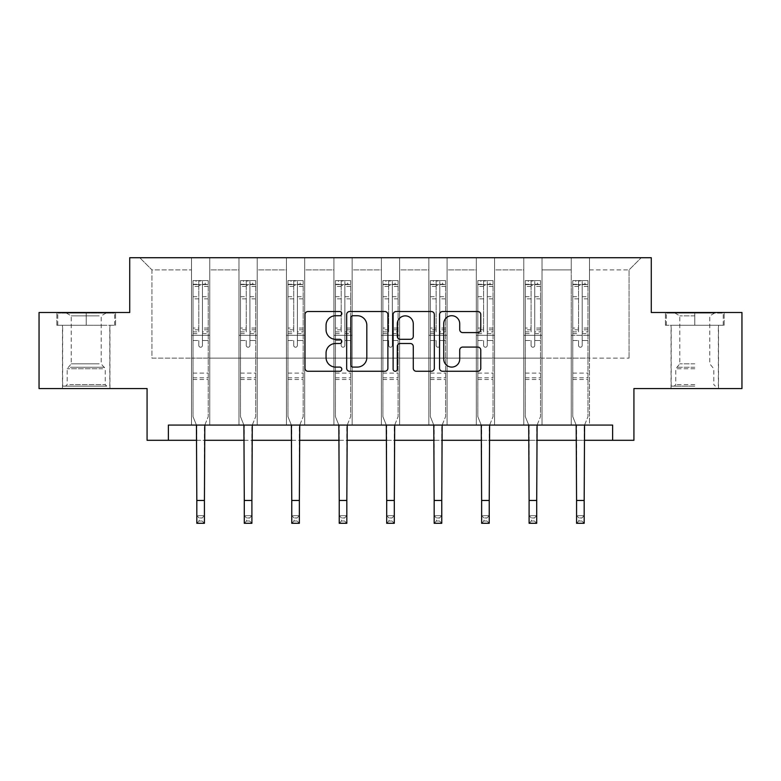 <?xml version="1.0" encoding="UTF-8"?>
<svg xmlns="http://www.w3.org/2000/svg" width="781" height="781" viewBox="0 0 781 781"><rect width="100%" height="100%" fill="white"/><g stroke="black" fill="none" stroke-linecap="round" stroke-linejoin="round"><path stroke-width="0.59" stroke-dasharray="3.9 2.93" d="M341.814 313.63A2.089 2.089 0 0 0 339.725 311.531L307.987 311.531A2.987 2.987 0 0 0 305 314.518L305 368.281A2.987 2.987 0 0 0 307.987 371.268L339.725 371.268A2.089 2.089 0 0 0 341.814 369.179A2.089 2.089 0 0 0 339.725 367.09L335.615 367.09A9.557 9.557 0 0 1 326.058 357.532L326.058 353.051A9.557 9.557 0 0 1 335.615 343.494L339.725 343.494A2.089 2.089 0 0 0 341.814 341.404A2.089 2.089 0 0 0 339.725 339.315L335.615 339.315A9.557 9.557 0 0 1 326.058 329.758L326.058 325.277A9.557 9.557 0 0 1 335.615 315.719L339.725 315.719A2.089 2.089 0 0 0 341.814 313.63M694.787 325.277L665.422 325.277L724.153 325.277L694.787 325.277L694.787 312.498L724.153 312.498L665.422 312.498L694.787 312.498L694.787 325.277L718.364 325.277L666.339 325.277L723.235 325.277L671.201 325.277L694.787 325.277L694.787 313.103L666.339 313.103L723.235 313.103L694.787 313.103L714.566 313.103L694.787 313.103L694.787 325.277M694.787 388.567L671.055 388.567L694.787 388.567M86.213 325.277L56.847 325.277L86.213 325.277L86.213 312.498L115.578 312.498L56.847 312.498L86.213 312.498L86.213 325.277L114.661 325.277L57.765 325.277L86.213 325.277L86.213 313.103L114.661 313.103L57.765 313.103L86.213 313.103L86.213 325.277M86.213 388.567L62.48 388.567L86.213 388.567M741.95 312.498L741.95 388.567L633.928 388.567L633.928 440.299L147.072 440.299L147.072 388.567L39.05 388.567L39.05 312.498L129.724 312.498L129.724 257.72L651.276 257.72L651.276 312.498L741.95 312.498M571.243 257.72L641.23 257.72L589.499 257.72L589.499 358.137L629.056 358.137L589.499 358.137L589.499 269.894L629.056 269.894L589.499 269.894L589.499 257.72L589.499 425.079L571.243 425.079L589.499 425.079L571.243 425.079L589.499 425.079L589.499 257.72L542.034 257.72L571.243 257.72L571.243 358.137L542.034 358.137L571.243 358.137L571.243 269.894L542.034 269.894L542.034 358.137L542.034 269.894L571.243 269.894L571.243 257.72L571.243 425.079L571.243 335.322L571.243 358.137L589.499 358.137L571.243 358.137L571.243 335.322L589.499 335.322L571.243 335.322L571.243 425.079L571.243 257.72M523.778 257.72L542.034 257.72L542.034 425.079L523.778 425.079L542.034 425.079L523.778 425.079L542.034 425.079L542.034 257.72L494.568 257.72L523.778 257.72L523.778 358.137L494.568 358.137L523.778 358.137L523.778 269.894L494.568 269.894L494.568 358.137L494.568 269.894L523.778 269.894L523.778 257.72L523.778 425.079L523.778 335.322L523.778 358.137L542.034 358.137L523.778 358.137L523.778 335.322L542.034 335.322L523.778 335.322L523.778 425.079L523.778 257.72M476.312 257.72L494.568 257.72L494.568 425.079L476.312 425.079L494.568 425.079L476.312 425.079L494.568 425.079L494.568 257.72L447.093 257.72L476.312 257.72L476.312 358.137L447.093 358.137L476.312 358.137L476.312 269.894L447.093 269.894L447.093 358.137L447.093 269.894L476.312 269.894L476.312 257.72L476.312 425.079L476.312 335.322L476.312 358.137L494.568 358.137L476.312 358.137L476.312 335.322L494.568 335.322L476.312 335.322L476.312 425.079L476.312 257.72M428.837 257.72L447.093 257.72L447.093 425.079L428.837 425.079L447.093 425.079L428.837 425.079L447.093 425.079L447.093 257.72L399.628 257.72L428.837 257.72L428.837 358.137L399.628 358.137L428.837 358.137L428.837 269.894L399.628 269.894L399.628 358.137L399.628 269.894L428.837 269.894L428.837 257.72L428.837 425.079L428.837 335.322L428.837 358.137L447.093 358.137L428.837 358.137L428.837 335.322L447.093 335.322L428.837 335.322L428.837 425.079L428.837 257.72M381.372 257.72L399.628 257.72L399.628 425.079L381.372 425.079L399.628 425.079L381.372 425.079L399.628 425.079L399.628 257.72L352.163 257.72L381.372 257.72L381.372 358.137L352.163 358.137L381.372 358.137L381.372 269.894L352.163 269.894L352.163 358.137L352.163 269.894L381.372 269.894L381.372 257.72L381.372 425.079L381.372 335.322L381.372 358.137L399.628 358.137L381.372 358.137L381.372 335.322L399.628 335.322L381.372 335.322L381.372 425.079L381.372 257.72M333.907 257.72L352.163 257.72L352.163 425.079L333.907 425.079L352.163 425.079L333.907 425.079L352.163 425.079L352.163 257.72L304.688 257.72L333.907 257.72L333.907 358.137L304.688 358.137L333.907 358.137L333.907 269.894L304.688 269.894L304.688 358.137L304.688 269.894L333.907 269.894L333.907 257.72L333.907 425.079L333.907 335.322L333.907 358.137L352.163 358.137L333.907 358.137L333.907 335.322L352.163 335.322L333.907 335.322L333.907 425.079L333.907 257.72M286.432 257.72L304.688 257.72L304.688 425.079L286.432 425.079L304.688 425.079L286.432 425.079L304.688 425.079L304.688 257.72L257.222 257.72L286.432 257.72L286.432 358.137L257.222 358.137L286.432 358.137L286.432 269.894L257.222 269.894L257.222 358.137L257.222 269.894L286.432 269.894L286.432 257.72L286.432 425.079L286.432 335.322L286.432 358.137L304.688 358.137L286.432 358.137L286.432 335.322L304.688 335.322L286.432 335.322L286.432 425.079L286.432 257.72M238.966 257.72L257.222 257.72L257.222 425.079L238.966 425.079L257.222 425.079L238.966 425.079L257.222 425.079L257.222 257.72L209.757 257.72L238.966 257.72L238.966 358.137L209.757 358.137L238.966 358.137L238.966 269.894L209.757 269.894L209.757 358.137L209.757 269.894L238.966 269.894L238.966 257.72L238.966 425.079L238.966 335.322L238.966 358.137L257.222 358.137L238.966 358.137L238.966 335.322L257.222 335.322L238.966 335.322L238.966 425.079L238.966 257.72M191.501 257.72L209.757 257.72L209.757 425.079L191.501 425.079L209.757 425.079L191.501 425.079L209.757 425.079L209.757 257.72L139.77 257.72L191.501 257.72L191.501 358.137L151.944 358.137L151.944 269.894L191.501 269.894L151.944 269.894L139.77 257.72L151.944 269.894L151.944 358.137L191.501 358.137L191.501 257.72L191.501 425.079L191.501 257.72M168.374 440.299L168.374 425.079L168.374 440.299L168.374 425.079L612.626 425.079L168.374 425.079L612.626 425.079L612.626 440.299M196.822 440.299L204.427 440.299M244.287 440.299L251.902 440.299M291.762 440.299L299.367 440.299M339.227 440.299L346.832 440.299M386.693 440.299L394.307 440.299M434.168 440.299L441.773 440.299M481.633 440.299L489.238 440.299M529.098 440.299L536.713 440.299M576.573 440.299L584.178 440.299M629.056 358.137L629.056 269.894L641.23 257.72L629.056 269.894L629.056 358.137M191.501 358.137L209.757 358.137L209.757 335.322L209.757 425.079L209.757 335.322L209.757 358.137L191.501 358.137L191.501 335.322L209.757 335.322L191.501 335.322L191.501 425.079L191.501 358.137M191.501 335.322L209.757 335.322L191.501 335.322M238.966 335.322L257.222 335.322L238.966 335.322M286.432 335.322L304.688 335.322L286.432 335.322M333.907 335.322L352.163 335.322L333.907 335.322M381.372 335.322L399.628 335.322L381.372 335.322M428.837 335.322L447.093 335.322L428.837 335.322M476.312 335.322L494.568 335.322L476.312 335.322M523.778 335.322L542.034 335.322L523.778 335.322M571.243 335.322L589.499 335.322L571.243 335.322M56.847 325.277L56.847 312.498L56.847 325.277M115.578 325.277L115.578 312.498L115.578 325.277M724.153 325.277L724.153 312.498L724.153 325.277M665.422 325.277L665.422 312.498L665.422 325.277M387.884 368.281L387.884 314.518A2.987 2.987 0 0 0 384.896 311.531L349.654 311.531A2.987 2.987 0 0 0 346.666 314.518L346.666 368.281A2.987 2.987 0 0 0 349.654 371.268L384.896 371.268A2.987 2.987 0 0 0 387.884 368.281M352.944 315.719A2.089 2.089 0 0 0 350.854 317.808L350.854 365A2.089 2.089 0 0 0 352.944 367.09L357.268 367.09A9.557 9.557 0 0 0 366.826 357.532L366.826 325.277A9.557 9.557 0 0 0 357.268 315.719L352.944 315.719M396.104 311.531L431.346 311.531A2.987 2.987 0 0 1 434.334 314.518L434.334 368.281A2.987 2.987 0 0 1 431.346 371.268L416.263 371.268A2.987 2.987 0 0 1 413.276 368.281L413.276 346.481A2.987 2.987 0 0 0 410.289 343.494L400.282 343.494A2.987 2.987 0 0 0 397.295 346.481L397.295 369.179A2.089 2.089 0 0 1 395.206 371.268A2.089 2.089 0 0 1 393.116 369.179L393.116 314.518A2.987 2.987 0 0 1 396.104 311.531M413.276 323.851A7.986 7.986 0 0 0 405.28 315.866A7.986 7.986 0 0 0 397.295 323.851L397.295 336.328A2.987 2.987 0 0 0 400.282 339.315L410.289 339.315A2.987 2.987 0 0 0 413.276 336.328L413.276 323.851M462.703 332.589L477.787 332.589A2.987 2.987 0 0 0 480.774 329.602L480.774 314.518A2.987 2.987 0 0 0 477.787 311.531L442.544 311.531A2.987 2.987 0 0 0 439.557 314.518L439.557 368.281A2.987 2.987 0 0 0 442.544 371.268L477.787 371.268A2.987 2.987 0 0 0 480.774 368.281L480.774 350.064A2.987 2.987 0 0 0 477.787 347.076L462.703 347.076A2.987 2.987 0 0 0 459.716 350.064L459.716 359.104A7.986 7.986 0 0 1 451.73 367.09A7.986 7.986 0 0 1 443.735 359.104L443.735 323.705A7.986 7.986 0 0 1 451.73 315.719A7.986 7.986 0 0 1 459.716 323.705L459.716 329.602A2.987 2.987 0 0 0 462.703 332.589M202.455 345.417A1.826 1.826 0 0 1 200.629 347.242A1.826 1.826 0 0 0 202.455 345.417L202.455 340.487L202.455 345.417M193.092 280.604L196.06 280.604L196.06 284.567L193.014 284.567L193.014 280.613L208.234 280.613L208.234 416.624L208.234 340.487L202.455 340.487L202.455 331.876L208.234 331.876M208.234 280.613L208.234 340.487L202.455 340.487L202.455 285.358L198.804 285.358L198.804 328.059L193.014 328.059L193.014 416.624L196.441 425.079M193.014 284.567L193.014 328.059M193.014 280.613L193.014 416.624L196.822 426.035L196.822 515.665L204.427 515.665L196.822 515.665L196.822 523.28L204.427 523.28L204.427 515.665L202.142 517.949L202.142 520.995L199.106 520.995L199.106 517.949L202.142 517.949M196.06 280.604L208.156 280.604M196.06 284.567L205.188 284.567L205.188 280.604M208.234 284.567L193.092 284.567M208.156 284.567L205.188 284.567M193.014 331.876L198.804 331.876L198.804 280.984L202.455 280.984L202.455 331.876M198.804 345.417A1.826 1.826 0 0 0 200.629 347.242A1.826 1.826 0 0 1 198.804 345.417L198.804 340.487L198.804 345.417M204.817 425.079L208.234 416.624L204.427 426.035L204.427 515.665M198.804 331.876L198.804 328.059M193.014 379.498L208.234 379.498M204.427 523.28L202.142 520.995M199.106 520.995L196.822 523.28M199.106 517.949L196.822 515.665M202.455 285.358L202.455 280.984M198.804 285.358L198.804 280.984M104 386.136L65.672 386.136L104 386.136M69.743 384.613L105.23 384.613L69.743 384.613M103.346 313.103L66.434 313.103L103.346 313.103M99.187 315.875L71.237 315.875L99.187 315.875M99.187 363.829L71.237 363.829L99.187 363.829M106.636 386.136L62.636 386.136L106.636 386.136M106.636 325.277L62.636 325.277L106.636 325.277M57.765 325.277L57.765 313.103L57.765 325.277M114.661 325.277L114.661 313.103L114.661 325.277M694.787 386.136L671.201 386.136L694.787 386.136M694.787 384.613L675.77 384.613L694.787 384.613M694.787 315.875L679.812 315.875L694.787 315.875M694.787 363.829L679.812 363.829L694.787 363.829M723.235 325.277L723.235 313.103L723.235 325.277M666.339 325.277L666.339 313.103L666.339 325.277M249.92 345.417A1.826 1.826 0 0 1 248.094 347.242A1.826 1.826 0 0 0 249.92 345.417L249.92 340.487L249.92 345.417M240.568 280.604L243.526 280.604L243.526 284.567L240.489 284.567L240.489 280.613L255.699 280.613L255.699 416.624L255.699 340.487L249.92 340.487L249.92 331.876L255.699 331.876M255.699 280.613L255.699 340.487L249.92 340.487L249.92 285.358L246.269 285.358L246.269 328.059L240.489 328.059L240.489 416.624L243.906 425.079M240.489 284.567L240.489 328.059M240.489 280.613L240.489 416.624L244.287 426.035L244.287 515.665L251.902 515.665L244.287 515.665L244.287 523.28L251.902 523.28L251.902 515.665L249.617 517.949L249.617 520.995L246.571 520.995L246.571 517.949L249.617 517.949M243.526 280.604L255.621 280.604M243.526 284.567L252.663 284.567L252.663 280.604M255.699 284.567L240.568 284.567M255.621 284.567L252.663 284.567M240.489 331.876L246.269 331.876L246.269 280.984L249.92 280.984L249.92 331.876M246.269 345.417A1.826 1.826 0 0 0 248.094 347.242A1.826 1.826 0 0 1 246.269 345.417L246.269 340.487L246.269 345.417M252.283 425.079L255.699 416.624L251.902 426.035L251.902 515.665M246.269 331.876L246.269 328.059M240.489 379.498L255.699 379.498M251.902 523.28L249.617 520.995M246.571 520.995L244.287 523.28M246.571 517.949L244.287 515.665M249.92 285.358L249.92 280.984M246.269 285.358L246.269 280.984M297.385 345.417A1.826 1.826 0 0 1 295.56 347.242A1.826 1.826 0 0 0 297.385 345.417L297.385 340.487L297.385 345.417M288.033 280.604L291.001 280.604L291.001 284.567L287.955 284.567L287.955 280.613L303.174 280.613L303.174 416.624L303.174 340.487L297.385 340.487L297.385 331.876L303.174 331.876M303.174 280.613L303.174 340.487L297.385 340.487L297.385 285.358L293.734 285.358L293.734 328.059L287.955 328.059L287.955 416.624L291.372 425.079M287.955 284.567L287.955 328.059M287.955 280.613L287.955 416.624L291.762 426.035L291.762 515.665L299.367 515.665L291.762 515.665L291.762 523.28L299.367 523.28L299.367 515.665L297.083 517.949L297.083 520.995L294.037 520.995L294.037 517.949L297.083 517.949M291.001 280.604L303.096 280.604M291.001 284.567L300.129 284.567L300.129 280.604M303.174 284.567L288.033 284.567M303.096 284.567L300.129 284.567M287.955 331.876L293.734 331.876L293.734 280.984L297.385 280.984L297.385 331.876M293.734 345.417A1.826 1.826 0 0 0 295.56 347.242A1.826 1.826 0 0 1 293.734 345.417L293.734 340.487L293.734 345.417M299.748 425.079L303.174 416.624L299.367 426.035L299.367 515.665M293.734 331.876L293.734 328.059M287.955 379.498L303.174 379.498M299.367 523.28L297.083 520.995M294.037 520.995L291.762 523.28M294.037 517.949L291.762 515.665M297.385 285.358L297.385 280.984M293.734 285.358L293.734 280.984M344.86 345.417A1.826 1.826 0 0 1 343.035 347.242A1.826 1.826 0 0 0 344.86 345.417L344.86 340.487L344.86 345.417M335.498 280.604L338.466 280.604L338.466 284.567L335.42 284.567L335.42 280.613L350.64 280.613L350.64 416.624L350.64 340.487L344.86 340.487L344.86 331.876L350.64 331.876M350.64 280.613L350.64 340.487L344.86 340.487L344.86 285.358L341.209 285.358L341.209 328.059L335.42 328.059L335.42 416.624L338.847 425.079M335.42 284.567L335.42 328.059M335.42 280.613L335.42 416.624L339.227 426.035L339.227 515.665L346.832 515.665L339.227 515.665L339.227 523.28L346.832 523.28L346.832 515.665L344.558 517.949L344.558 520.995L341.512 520.995L341.512 517.949L344.558 517.949M338.466 280.604L350.562 280.604M338.466 284.567L347.594 284.567L347.594 280.604M350.64 284.567L335.498 284.567M350.562 284.567L347.594 284.567M335.42 331.876L341.209 331.876L341.209 280.984L344.86 280.984L344.86 331.876M341.209 345.417A1.826 1.826 0 0 0 343.035 347.242A1.826 1.826 0 0 1 341.209 345.417L341.209 340.487L341.209 345.417M347.223 425.079L350.64 416.624L346.832 426.035L346.832 515.665M341.209 331.876L341.209 328.059M335.42 379.498L350.64 379.498M346.832 523.28L344.558 520.995M341.512 520.995L339.227 523.28M341.512 517.949L339.227 515.665M344.86 285.358L344.86 280.984M341.209 285.358L341.209 280.984M392.326 345.417A1.826 1.826 0 0 1 390.5 347.242A1.826 1.826 0 0 0 392.326 345.417L392.326 340.487L392.326 345.417M382.973 280.604L385.931 280.604L385.931 284.567L382.895 284.567L382.895 280.613L398.105 280.613L398.105 416.624L398.105 340.487L392.326 340.487L392.326 331.876L398.105 331.876M398.105 280.613L398.105 340.487L392.326 340.487L392.326 285.358L388.674 285.358L388.674 328.059L382.895 328.059L382.895 416.624L386.312 425.079M382.895 284.567L382.895 328.059M382.895 280.613L382.895 416.624L386.693 426.035L386.693 515.665L394.307 515.665L386.693 515.665L386.693 523.28L394.307 523.28L394.307 515.665L392.023 517.949L392.023 520.995L388.977 520.995L388.977 517.949L392.023 517.949M385.931 280.604L398.027 280.604M385.931 284.567L395.069 284.567L395.069 280.604M398.105 284.567L382.973 284.567M398.027 284.567L395.069 284.567M382.895 331.876L388.674 331.876L388.674 280.984L392.326 280.984L392.326 331.876M388.674 345.417A1.826 1.826 0 0 0 390.5 347.242A1.826 1.826 0 0 1 388.674 345.417L388.674 340.487L388.674 345.417M394.688 425.079L398.105 416.624L394.307 426.035L394.307 515.665M388.674 331.876L388.674 328.059M382.895 379.498L398.105 379.498M394.307 523.28L392.023 520.995M388.977 520.995L386.693 523.28M388.977 517.949L386.693 515.665M392.326 285.358L392.326 280.984M388.674 285.358L388.674 280.984M439.791 345.417A1.826 1.826 0 0 1 437.965 347.242A1.826 1.826 0 0 0 439.791 345.417L439.791 340.487L439.791 345.417M430.438 280.604L433.406 280.604L433.406 284.567L430.36 284.567L430.36 280.613L445.58 280.613L445.58 416.624L445.58 340.487L439.791 340.487L439.791 331.876L445.58 331.876M445.58 280.613L445.58 340.487L439.791 340.487L439.791 285.358L436.14 285.358L436.14 328.059L430.36 328.059L430.36 416.624L433.777 425.079M430.36 284.567L430.36 328.059M430.36 280.613L430.36 416.624L434.168 426.035L434.168 515.665L441.773 515.665L434.168 515.665L434.168 523.28L441.773 523.28L441.773 515.665L439.488 517.949L439.488 520.995L436.442 520.995L436.442 517.949L439.488 517.949M433.406 280.604L445.502 280.604M433.406 284.567L442.534 284.567L442.534 280.604M445.58 284.567L430.438 284.567M445.502 284.567L442.534 284.567M430.36 331.876L436.14 331.876L436.14 280.984L439.791 280.984L439.791 331.876M436.14 345.417A1.826 1.826 0 0 0 437.965 347.242A1.826 1.826 0 0 1 436.14 345.417L436.14 340.487L436.14 345.417M442.153 425.079L445.58 416.624L441.773 426.035L441.773 515.665M436.14 331.876L436.14 328.059M430.36 379.498L445.58 379.498M441.773 523.28L439.488 520.995M436.442 520.995L434.168 523.28M436.442 517.949L434.168 515.665M439.791 285.358L439.791 280.984M436.14 285.358L436.14 280.984M487.266 345.417A1.826 1.826 0 0 1 485.44 347.242A1.826 1.826 0 0 0 487.266 345.417L487.266 340.487L487.266 345.417M477.904 280.604L480.871 280.604L480.871 284.567L477.826 284.567L477.826 280.613L493.045 280.613L493.045 416.624L493.045 340.487L487.266 340.487L487.266 331.876L493.045 331.876M493.045 280.613L493.045 340.487L487.266 340.487L487.266 285.358L483.615 285.358L483.615 328.059L477.826 328.059L477.826 416.624L481.252 425.079M477.826 284.567L477.826 328.059M477.826 280.613L477.826 416.624L481.633 426.035L481.633 515.665L489.238 515.665L481.633 515.665L481.633 523.28L489.238 523.28L489.238 515.665L486.963 517.949L486.963 520.995L483.917 520.995L483.917 517.949L486.963 517.949M480.871 280.604L492.967 280.604M480.871 284.567L489.999 284.567L489.999 280.604M493.045 284.567L477.904 284.567M492.967 284.567L489.999 284.567M477.826 331.876L483.615 331.876L483.615 280.984L487.266 280.984L487.266 331.876M483.615 345.417A1.826 1.826 0 0 0 485.44 347.242A1.826 1.826 0 0 1 483.615 345.417L483.615 340.487L483.615 345.417M489.628 425.079L493.045 416.624L489.238 426.035L489.238 515.665M483.615 331.876L483.615 328.059M477.826 379.498L493.045 379.498M489.238 523.28L486.963 520.995M483.917 520.995L481.633 523.28M483.917 517.949L481.633 515.665M487.266 285.358L487.266 280.984M483.615 285.358L483.615 280.984M534.731 345.417A1.826 1.826 0 0 1 532.906 347.242A1.826 1.826 0 0 0 534.731 345.417L534.731 340.487L534.731 345.417M525.379 280.604L528.337 280.604L528.337 284.567L525.301 284.567L525.301 280.613L540.511 280.613L540.511 416.624L540.511 340.487L534.731 340.487L534.731 331.876L540.511 331.876M540.511 280.613L540.511 340.487L534.731 340.487L534.731 285.358L531.08 285.358L531.08 328.059L525.301 328.059L525.301 416.624L528.717 425.079M525.301 284.567L525.301 328.059M525.301 280.613L525.301 416.624L529.098 426.035L529.098 515.665L536.713 515.665L529.098 515.665L529.098 523.28L536.713 523.28L536.713 515.665L534.429 517.949L534.429 520.995L531.383 520.995L531.383 517.949L534.429 517.949M528.337 280.604L540.432 280.604M528.337 284.567L537.474 284.567L537.474 280.604M540.511 284.567L525.379 284.567M540.432 284.567L537.474 284.567M525.301 331.876L531.08 331.876L531.08 280.984L534.731 280.984L534.731 331.876M531.08 345.417A1.826 1.826 0 0 0 532.906 347.242A1.826 1.826 0 0 1 531.08 345.417L531.08 340.487L531.08 345.417M537.094 425.079L540.511 416.624L536.713 426.035L536.713 515.665M531.08 331.876L531.08 328.059M525.301 379.498L540.511 379.498M536.713 523.28L534.429 520.995M531.383 520.995L529.098 523.28M531.383 517.949L529.098 515.665M534.731 285.358L534.731 280.984M531.08 285.358L531.08 280.984M582.196 345.417A1.826 1.826 0 0 1 580.371 347.242A1.826 1.826 0 0 0 582.196 345.417L582.196 340.487L582.196 345.417M572.844 280.604L575.812 280.604L575.812 284.567L572.766 284.567L572.766 280.613L587.986 280.613L587.986 416.624L587.986 340.487L582.196 340.487L582.196 331.876L587.986 331.876M587.986 280.613L587.986 340.487L582.196 340.487L582.196 285.358L578.545 285.358L578.545 328.059L572.766 328.059L572.766 416.624L576.183 425.079M572.766 284.567L572.766 328.059M572.766 280.613L572.766 416.624L576.573 426.035L576.573 515.665L584.178 515.665L576.573 515.665L576.573 523.28L584.178 523.28L584.178 515.665L581.894 517.949L581.894 520.995L578.858 520.995L578.858 517.949L581.894 517.949M575.812 280.604L587.908 280.604M575.812 284.567L584.94 284.567L584.94 280.604M587.986 284.567L572.844 284.567M587.908 284.567L584.94 284.567M572.766 331.876L578.545 331.876L578.545 280.984L582.196 280.984L582.196 331.876M578.545 345.417A1.826 1.826 0 0 0 580.371 347.242A1.826 1.826 0 0 1 578.545 345.417L578.545 340.487L578.545 345.417M584.559 425.079L587.986 416.624L584.178 426.035L584.178 515.665M578.545 331.876L578.545 328.059M572.766 379.498L587.986 379.498M584.178 523.28L581.894 520.995M578.858 520.995L576.573 523.28M578.858 517.949L576.573 515.665M582.196 285.358L582.196 280.984M578.545 285.358L578.545 280.984M202.455 296.682L208.234 296.682M208.234 298.85L202.455 298.85M208.234 328.059L202.455 328.059M193.014 373.113L208.234 373.113M193.014 340.487L198.804 340.487L193.014 340.487M202.455 333.594L208.234 333.594M193.014 333.594L198.804 333.594M208.234 329.787L202.455 329.787M198.804 329.787L193.014 329.787M193.014 296.682L198.804 296.682M198.804 298.85L193.014 298.85M202.455 284.245L208.234 284.245M208.234 286.422L202.455 286.422M193.014 284.245L198.804 284.245M198.804 286.422L193.014 286.422M193.014 377.789L208.234 377.789M196.822 500.455L204.427 500.455M102.682 368.759L67.195 368.759L102.682 368.759M70.28 367.255L104.605 367.255L70.28 367.255M694.787 368.759L675.77 368.759L694.787 368.759M694.787 367.255L676.395 367.255L694.787 367.255M249.92 296.682L255.699 296.682M255.699 298.85L249.92 298.85M255.699 328.059L249.92 328.059M240.489 373.113L255.699 373.113M240.489 340.487L246.269 340.487L240.489 340.487M249.92 333.594L255.699 333.594M240.489 333.594L246.269 333.594M255.699 329.787L249.92 329.787M246.269 329.787L240.489 329.787M240.489 296.682L246.269 296.682M246.269 298.85L240.489 298.85M249.92 284.245L255.699 284.245M255.699 286.422L249.92 286.422M240.489 284.245L246.269 284.245M246.269 286.422L240.489 286.422M240.489 377.789L255.699 377.789M244.287 500.455L251.902 500.455M297.385 296.682L303.174 296.682M303.174 298.85L297.385 298.85M303.174 328.059L297.385 328.059M287.955 373.113L303.174 373.113M287.955 340.487L293.734 340.487L287.955 340.487M297.385 333.594L303.174 333.594M287.955 333.594L293.734 333.594M303.174 329.787L297.385 329.787M293.734 329.787L287.955 329.787M287.955 296.682L293.734 296.682M293.734 298.85L287.955 298.85M297.385 284.245L303.174 284.245M303.174 286.422L297.385 286.422M287.955 284.245L293.734 284.245M293.734 286.422L287.955 286.422M287.955 377.789L303.174 377.789M291.762 500.455L299.367 500.455M344.86 296.682L350.64 296.682M350.64 298.85L344.86 298.85M350.64 328.059L344.86 328.059M335.42 373.113L350.64 373.113M335.42 340.487L341.209 340.487L335.42 340.487M344.86 333.594L350.64 333.594M335.42 333.594L341.209 333.594M350.64 329.787L344.86 329.787M341.209 329.787L335.42 329.787M335.42 296.682L341.209 296.682M341.209 298.85L335.42 298.85M344.86 284.245L350.64 284.245M350.64 286.422L344.86 286.422M335.42 284.245L341.209 284.245M341.209 286.422L335.42 286.422M335.42 377.789L350.64 377.789M339.227 500.455L346.832 500.455M392.326 296.682L398.105 296.682M398.105 298.85L392.326 298.85M398.105 328.059L392.326 328.059M382.895 373.113L398.105 373.113M382.895 340.487L388.674 340.487L382.895 340.487M392.326 333.594L398.105 333.594M382.895 333.594L388.674 333.594M398.105 329.787L392.326 329.787M388.674 329.787L382.895 329.787M382.895 296.682L388.674 296.682M388.674 298.85L382.895 298.85M392.326 284.245L398.105 284.245M398.105 286.422L392.326 286.422M382.895 284.245L388.674 284.245M388.674 286.422L382.895 286.422M382.895 377.789L398.105 377.789M386.693 500.455L394.307 500.455M439.791 296.682L445.58 296.682M445.58 298.85L439.791 298.85M445.58 328.059L439.791 328.059M430.36 373.113L445.58 373.113M430.36 340.487L436.14 340.487L430.36 340.487M439.791 333.594L445.58 333.594M430.36 333.594L436.14 333.594M445.58 329.787L439.791 329.787M436.14 329.787L430.36 329.787M430.36 296.682L436.14 296.682M436.14 298.85L430.36 298.85M439.791 284.245L445.58 284.245M445.58 286.422L439.791 286.422M430.36 284.245L436.14 284.245M436.14 286.422L430.36 286.422M430.36 377.789L445.58 377.789M434.168 500.455L441.773 500.455M487.266 296.682L493.045 296.682M493.045 298.85L487.266 298.85M493.045 328.059L487.266 328.059M477.826 373.113L493.045 373.113M477.826 340.487L483.615 340.487L477.826 340.487M487.266 333.594L493.045 333.594M477.826 333.594L483.615 333.594M493.045 329.787L487.266 329.787M483.615 329.787L477.826 329.787M477.826 296.682L483.615 296.682M483.615 298.85L477.826 298.85M487.266 284.245L493.045 284.245M493.045 286.422L487.266 286.422M477.826 284.245L483.615 284.245M483.615 286.422L477.826 286.422M477.826 377.789L493.045 377.789M481.633 500.455L489.238 500.455M534.731 296.682L540.511 296.682M540.511 298.85L534.731 298.85M540.511 328.059L534.731 328.059M525.301 373.113L540.511 373.113M525.301 340.487L531.08 340.487L525.301 340.487M534.731 333.594L540.511 333.594M525.301 333.594L531.08 333.594M540.511 329.787L534.731 329.787M531.08 329.787L525.301 329.787M525.301 296.682L531.08 296.682M531.08 298.85L525.301 298.85M534.731 284.245L540.511 284.245M540.511 286.422L534.731 286.422M525.301 284.245L531.08 284.245M531.08 286.422L525.301 286.422M525.301 377.789L540.511 377.789M529.098 500.455L536.713 500.455M582.196 296.682L587.986 296.682M587.986 298.85L582.196 298.85M587.986 328.059L582.196 328.059M572.766 373.113L587.986 373.113M572.766 340.487L578.545 340.487L572.766 340.487M582.196 333.594L587.986 333.594M572.766 333.594L578.545 333.594M587.986 329.787L582.196 329.787M578.545 329.787L572.766 329.787M572.766 296.682L578.545 296.682M578.545 298.85L572.766 298.85M582.196 284.245L587.986 284.245M587.986 286.422L582.196 286.422M572.766 284.245L578.545 284.245M578.545 286.422L572.766 286.422M572.766 377.789L587.986 377.789M576.573 500.455L584.178 500.455M671.055 388.567L671.055 325.277M62.48 388.567L62.48 325.277M109.945 388.567L109.945 325.277M718.52 388.567L718.52 325.277M105.991 313.103L101.188 315.875L101.188 363.829L105.23 368.759L105.23 384.613L106.753 386.136M62.636 386.136L62.636 325.277M109.799 386.136L109.799 325.277M66.434 313.103L71.237 315.875L71.237 363.829L67.195 368.759L67.195 384.613L65.672 386.136M675.009 313.103L679.812 315.875L679.812 363.829L675.77 368.759L675.77 384.613L674.247 386.136M718.364 386.136L718.364 325.277M671.201 386.136L671.201 325.277M714.566 313.103L709.763 315.875L709.763 363.829L713.805 368.759L713.805 384.613L715.328 386.136"/><path stroke-width="1.17" d="M341.814 313.63A2.089 2.089 0 0 0 339.725 311.531L307.987 311.531A2.987 2.987 0 0 0 305 314.518L305 368.281A2.987 2.987 0 0 0 307.987 371.268L339.725 371.268A2.089 2.089 0 0 0 341.814 369.179A2.089 2.089 0 0 0 339.725 367.09L335.615 367.09A9.557 9.557 0 0 1 326.058 357.532L326.058 353.051A9.557 9.557 0 0 1 335.615 343.494L339.725 343.494A2.089 2.089 0 0 0 341.814 341.404A2.089 2.089 0 0 0 339.725 339.315L335.615 339.315A9.557 9.557 0 0 1 326.058 329.758L326.058 325.277A9.557 9.557 0 0 1 335.615 315.719L339.725 315.719A2.089 2.089 0 0 0 341.814 313.63M477.787 332.589A2.987 2.987 0 0 0 480.774 329.602L480.774 314.518A2.987 2.987 0 0 0 477.787 311.531L442.544 311.531A2.987 2.987 0 0 0 439.557 314.518L439.557 368.281A2.987 2.987 0 0 0 442.544 371.268L477.787 371.268A2.987 2.987 0 0 0 480.774 368.281L480.774 350.064A2.987 2.987 0 0 0 477.787 347.076L462.703 347.076A2.987 2.987 0 0 0 459.716 350.064L459.716 359.104A7.986 7.986 0 0 1 451.73 367.09A7.986 7.986 0 0 1 443.735 359.104L443.735 323.705A7.986 7.986 0 0 1 451.73 315.719A7.986 7.986 0 0 1 459.716 323.705L459.716 329.602A2.987 2.987 0 0 0 462.703 332.589L477.787 332.589M168.374 440.299L168.374 425.079L612.626 425.079L612.626 440.299L633.928 440.299L633.928 388.567L741.95 388.567L741.95 312.498L651.276 312.498L651.276 257.72L129.724 257.72L129.724 312.498L39.05 312.498L39.05 388.567L147.072 388.567L147.072 440.299L196.822 440.299M387.884 314.518A2.987 2.987 0 0 0 384.896 311.531L349.654 311.531A2.987 2.987 0 0 0 346.666 314.518L346.666 368.281A2.987 2.987 0 0 0 349.654 371.268L384.896 371.268A2.987 2.987 0 0 0 387.884 368.281L387.884 314.518M396.104 311.531L431.346 311.531A2.987 2.987 0 0 1 434.334 314.518L434.334 368.281A2.987 2.987 0 0 1 431.346 371.268L416.263 371.268A2.987 2.987 0 0 1 413.276 368.281L413.276 346.481A2.987 2.987 0 0 0 410.289 343.494L400.282 343.494A2.987 2.987 0 0 0 397.295 346.481L397.295 369.179A2.089 2.089 0 0 1 395.206 371.268A2.089 2.089 0 0 1 393.116 369.179L393.116 314.518A2.987 2.987 0 0 1 396.104 311.531M204.427 440.299L244.287 440.299M251.902 440.299L291.762 440.299M299.367 440.299L339.227 440.299M346.832 440.299L386.693 440.299M394.307 440.299L434.168 440.299M441.773 440.299L481.633 440.299M489.238 440.299L529.098 440.299M536.713 440.299L576.573 440.299M584.178 440.299L612.626 440.299M352.944 315.719A2.089 2.089 0 0 0 350.854 317.808L350.854 365A2.089 2.089 0 0 0 352.944 367.09L357.268 367.09A9.557 9.557 0 0 0 366.826 357.532L366.826 325.277A9.557 9.557 0 0 0 357.268 315.719L352.944 315.719M413.276 323.851A7.986 7.986 0 0 0 405.28 315.866A7.986 7.986 0 0 0 397.295 323.851L397.295 336.328A2.987 2.987 0 0 0 400.282 339.315L410.289 339.315A2.987 2.987 0 0 0 413.276 336.328L413.276 323.851M196.441 425.079L196.822 500.455L204.427 500.455L204.817 425.079M196.822 500.455L196.822 523.28L204.427 523.28L204.427 500.455M243.906 425.079L244.287 500.455L251.902 500.455L252.283 425.079M244.287 500.455L244.287 523.28L251.902 523.28L251.902 500.455M291.372 425.079L291.762 500.455L299.367 500.455L299.748 425.079M291.762 500.455L291.762 523.28L299.367 523.28L299.367 500.455M338.847 425.079L339.227 500.455L346.832 500.455L347.223 425.079M339.227 500.455L339.227 523.28L346.832 523.28L346.832 500.455M386.312 425.079L386.693 500.455L394.307 500.455L394.688 425.079M386.693 500.455L386.693 523.28L394.307 523.28L394.307 500.455M433.777 425.079L434.168 500.455L441.773 500.455L442.153 425.079M434.168 500.455L434.168 523.28L441.773 523.28L441.773 500.455M481.252 425.079L481.633 500.455L489.238 500.455L489.628 425.079M481.633 500.455L481.633 523.28L489.238 523.28L489.238 500.455M528.717 425.079L529.098 500.455L536.713 500.455L537.094 425.079M529.098 500.455L529.098 523.28L536.713 523.28L536.713 500.455M576.183 425.079L576.573 500.455L584.178 500.455L584.559 425.079M576.573 500.455L576.573 523.28L584.178 523.28L584.178 500.455"/></g></svg>
